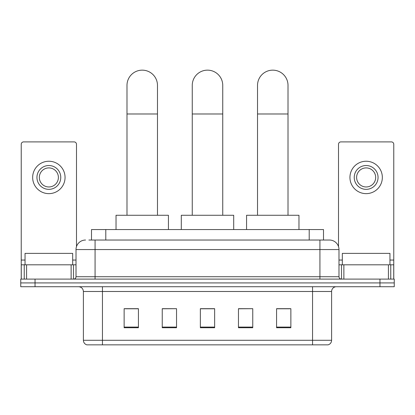 <?xml version="1.0" encoding="UTF-8"?>
<svg xmlns="http://www.w3.org/2000/svg" width="415" height="415" viewBox="0 0 415 415"><rect width="100%" height="100%" fill="white"/><g stroke="black" fill="none" stroke-linecap="round" stroke-linejoin="round"><path stroke-width="0.62" d="M91.502 240.036L91.502 229.557L323.498 229.557L323.498 240.036M89.095 240.036L326.123 240.036M88.877 240.036L95.071 240.036L95.071 249.565L76.012 249.565L76.012 276.722A2.381 2.381 0 0 1 73.631 279.103M85.542 240.036A9.529 9.529 0 0 0 76.012 249.565M329.458 240.036A9.529 9.529 0 0 1 338.988 249.565L319.929 249.565L319.929 240.036L329.313 240.036M338.988 249.565L338.988 276.722C339.128 278.169 339.921 278.963 341.369 279.103M35.042 279.103L20.75 279.103L20.75 282.916L35.042 282.916L20.75 282.916L20.75 286.724L35.042 286.724L35.042 282.916L379.958 282.916L35.042 282.916L35.042 279.103L379.958 279.103L379.958 282.916L394.25 282.916L379.958 282.916L379.958 286.724L35.042 286.724M379.958 286.724L394.25 286.724L394.25 279.103L379.958 279.103M331.601 340.274C331.471 342.557 330.33 344.082 328.172 344.849L312.547 344.849L312.547 340.274L331.601 340.274L331.601 291.491A4.762 4.762 0 0 1 336.368 286.724M312.547 344.849L86.828 344.849A4.762 4.762 0 0 1 83.399 340.274L83.399 291.491C83.114 288.596 81.527 287.009 78.632 286.724M290.868 327.741L290.868 308.687L276.577 308.687L276.577 327.741L290.868 327.741M252.756 327.741L252.756 308.687L238.464 308.687L238.464 327.741L252.756 327.741M138.423 327.741L138.423 308.687L124.132 308.687L124.132 327.741L138.423 327.741M176.536 327.741L176.536 308.687L162.244 308.687L162.244 327.741L176.536 327.741M214.648 327.741L214.648 308.687L200.352 308.687L200.352 327.741L214.648 327.741M83.399 340.274L102.453 340.274L102.453 344.849L96.01 344.849M303.977 344.849L111.023 344.849M276.577 308.786L289.919 308.786M176.536 308.687L162.244 308.786L176.536 308.687M125.081 308.786L138.423 308.786M252.756 308.687L238.464 308.786L252.756 308.687M214.648 308.786L200.352 308.786M72.677 264.812L72.677 253.378L25.04 253.378L25.04 264.812M71.131 279.103L71.131 264.812L26.586 264.812L26.586 279.103M76.49 246.593L76.49 144.28A2.381 2.381 0 0 0 74.109 141.899L23.608 141.899A2.381 2.381 0 0 0 21.227 144.28L21.227 264.812L26.586 264.812M71.131 264.812L76.012 264.812M21.227 279.103L21.227 264.812M48.856 165.528A11.911 11.911 0 0 0 36.945 177.438A11.911 11.911 0 0 0 48.856 189.349A11.911 11.911 0 0 0 60.766 177.438A11.911 11.911 0 0 0 48.856 165.528M48.856 167.909A9.529 9.529 0 0 0 39.332 177.438A9.529 9.529 0 0 0 48.856 186.968A9.529 9.529 0 0 0 58.385 177.438A9.529 9.529 0 0 0 48.856 167.909M48.856 193.639A16.195 16.195 0 0 0 65.056 177.438A16.195 16.195 0 0 0 48.856 161.243A16.195 16.195 0 0 0 32.661 177.438A16.195 16.195 0 0 0 48.856 193.639M126.99 215.266L126.99 85.397A15.246 15.246 0 0 1 142.231 70.151A15.246 15.246 0 0 1 157.477 85.397A15.246 15.246 0 0 0 142.231 70.151M157.477 215.266L157.477 85.397M168.433 229.557L168.433 215.266L116.029 215.266L116.029 229.557M192.254 215.266L192.254 85.397A15.246 15.246 0 0 1 207.5 70.151A15.246 15.246 0 0 1 222.746 85.397A15.246 15.246 0 0 0 207.5 70.151M222.746 215.266L222.746 85.397M233.702 229.557L233.702 215.266L181.298 215.266L181.298 229.557M257.523 215.266L257.523 85.397A15.246 15.246 0 0 1 272.769 70.151A15.246 15.246 0 0 1 288.01 85.397A15.246 15.246 0 0 0 272.769 70.151M288.01 215.266L288.01 85.397M298.971 229.557L298.971 215.266L246.567 215.266L246.567 229.557M388.414 279.103L388.414 264.812L343.869 264.812L343.869 279.103M393.773 279.103L393.773 264.812L393.773 279.103M388.414 264.812L393.773 264.812L393.773 144.28A2.381 2.381 0 0 0 391.392 141.899L340.891 141.899A2.381 2.381 0 0 0 338.51 144.28L338.51 246.593M338.988 264.812L343.869 264.812M366.144 165.528A11.911 11.911 0 0 0 354.234 177.438A11.911 11.911 0 0 0 366.144 189.349A11.911 11.911 0 0 0 378.055 177.438A11.911 11.911 0 0 0 366.144 165.528M366.144 167.909A9.529 9.529 0 0 0 356.615 177.438A9.529 9.529 0 0 0 366.144 186.968A9.529 9.529 0 0 0 375.668 177.438A9.529 9.529 0 0 0 366.144 167.909M366.144 193.639A16.195 16.195 0 0 0 382.339 177.438A16.195 16.195 0 0 0 366.144 161.243A16.195 16.195 0 0 0 349.944 177.438A16.195 16.195 0 0 0 366.144 193.639M389.96 264.812L389.96 253.378L342.323 253.378L342.323 264.812M105.794 240.036L105.794 229.557M309.206 240.036L309.206 229.557M95.071 279.103L95.071 276.722L338.988 276.722M76.012 276.722L95.071 276.722L95.071 249.565L319.929 249.565L319.929 279.103M312.547 286.724L312.547 291.491L83.399 291.491M331.601 291.491L312.547 291.491L312.547 340.274L102.453 340.274L102.453 286.724M214.648 327.082L200.352 327.082M176.536 327.082L162.244 327.082M138.423 327.082L124.132 327.082M252.756 327.082L238.464 327.082M290.868 327.082L276.577 327.082M76.012 260.049L72.677 260.049M25.04 260.049L21.227 260.049M73.476 264.812L73.476 279.103M21.264 264.812L21.264 279.103M24.241 279.103L24.241 264.812M126.99 113.98L157.477 113.98M192.254 113.98L222.746 113.98M257.523 113.98L288.01 113.98M393.773 260.049L389.96 260.049M342.323 260.049L338.988 260.049M393.736 279.103L393.736 264.812M390.759 264.812L390.759 279.103M341.524 279.103L341.524 264.812"/></g></svg>
